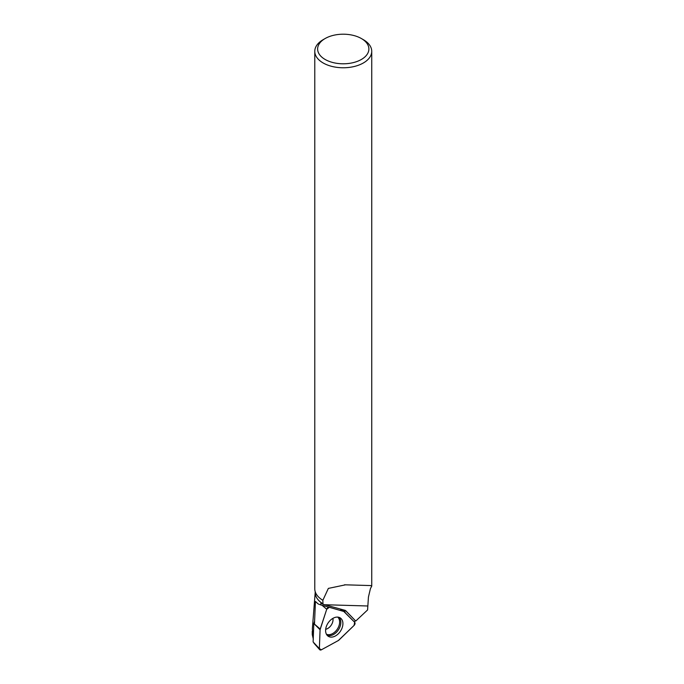 <?xml version="1.0" encoding="UTF-8"?>
<svg xmlns="http://www.w3.org/2000/svg" width="684" height="684" viewBox="0 0 684 684"><rect width="100%" height="100%" fill="white"/><g stroke="black" fill="none" stroke-linecap="round" stroke-linejoin="round"><path stroke-width="1.03" d="M338.931 640.104L354.081 625.415A2.266 1.53 123.5 0 0 354.671 622.269L344.232 611.735A2.266 1.53 123.5 0 0 343.821 611.479A2.266 1.53 123.5 0 0 343.778 611.462L329.337 607.298A2.266 1.53 123.5 0 0 326.73 609.247L320.215 629.041A2.266 1.53 123.5 0 0 320.078 629.75L319.368 648.603A2.266 1.53 123.5 0 0 319.693 649.68A2.266 1.53 123.5 0 0 321.386 649.8L338.341 640.54A2.266 1.53 123.5 0 0 338.931 640.104M328.431 636.385A10.961 7.413 123.5 0 0 340.649 630.879A10.961 7.413 123.5 0 0 340.093 617.823A10.961 7.413 123.5 0 0 339.897 617.712A10.961 7.413 123.5 0 0 328.072 623.013A10.961 7.413 123.5 0 0 327.833 635.975A10.961 7.413 123.5 0 0 328.431 636.385M319.368 648.603L313.118 641.96L313.811 623.551L314.58 621.209M313.811 623.551L320.215 629.041M363.392 39.698L361.383 38.535L363.392 39.698A28.48 16.442 180 0 1 371.737 51.326A28.48 16.442 180 0 1 343.257 67.767A28.48 16.442 180 0 1 314.777 51.326A28.48 16.442 180 0 1 323.113 39.698L325.131 38.535A25.633 14.8 180 0 1 361.374 38.535A25.633 14.8 180 0 1 361.383 38.535A25.633 14.8 180 0 1 361.374 59.465A25.633 14.8 180 0 1 325.131 59.465A25.633 14.8 180 0 1 325.131 38.535M314.777 51.326L314.777 588.804A28.48 16.442 0 0 0 322.865 600.287L328.354 588.402L345.48 584.829M314.469 624.159L315.444 601.458L318.188 603.963L320.856 604.947L320.882 602.929L322.933 604.237L345.352 610.41L355.74 621.055L367.59 609.94L368.437 597.064L370.437 588.582L371.72 586.162L370.591 585.564L344.531 584.794M315.204 591.643L315.204 592.601A28.053 16.194 0 0 0 322.968 603.784L322.865 600.287M322.968 603.784L322.933 604.237M313.229 638.822L312.357 628.972M355.74 621.055L345.847 610.821M329.047 607.255L320.856 604.947M339.871 610.308A7.131 4.822 -56.5 0 1 343.753 610.487A7.131 4.822 -56.5 0 1 345.292 612.804M355.312 620.764L354.218 621.824M312.289 634.735L313.323 639.155M329.337 607.298L326.721 609.256L320.078 629.75L319.368 648.594L321.394 649.791L338.332 640.54L354.073 625.424L354.663 622.269L343.77 611.462L329.337 607.298M326.73 609.247L322.036 605.28M320.078 629.75L314.708 624.389M338.811 617.284A10.747 7.268 -56.5 0 1 338.418 629.853A10.747 7.268 -56.5 0 1 327.012 635.145M326.413 634.205A10.294 6.96 123.5 0 0 337.323 629.135A10.294 6.96 123.5 0 0 337.708 617.105M332.92 618.353A7.986 5.404 -56.5 0 1 325.687 629.306M324.755 604.733L367.59 605.981M313.99 643.242L319.693 649.68M371.737 586.162L371.737 51.326M315.204 592.233L312.349 628.972M312.263 631.264L312.263 634.692"/></g></svg>
